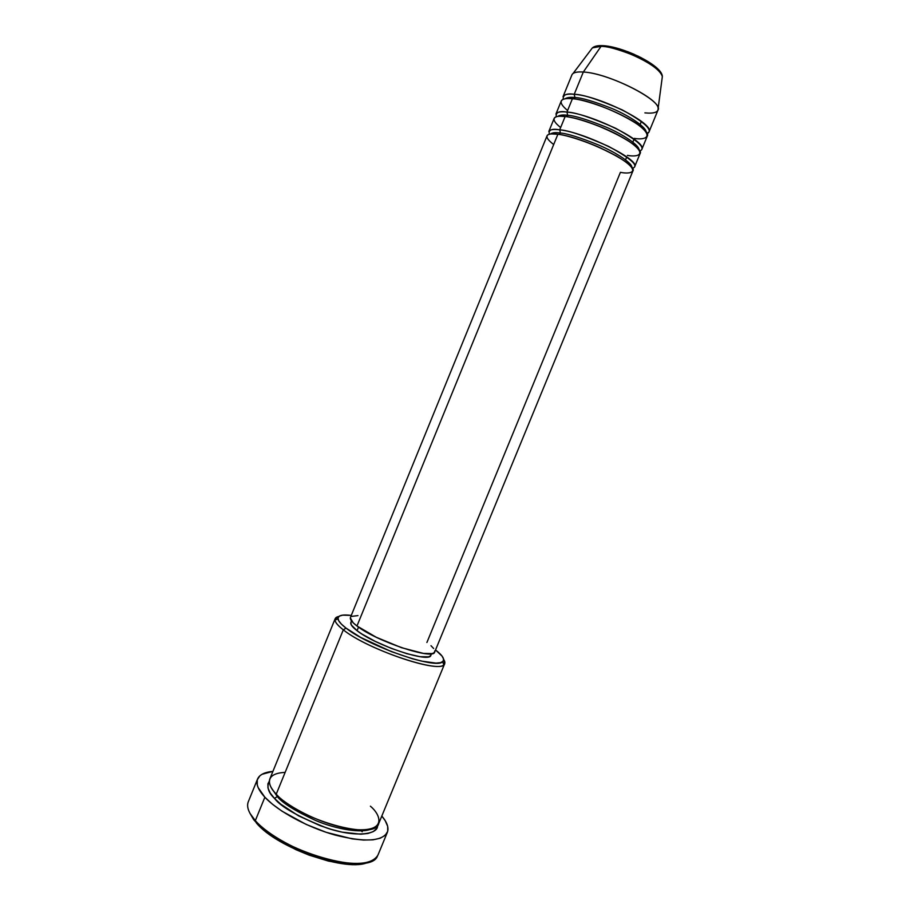 <?xml version="1.0" encoding="UTF-8"?>
<svg xmlns="http://www.w3.org/2000/svg" width="910" height="910" viewBox="0 0 910 910"><rect width="100%" height="100%" fill="white"/><g stroke="black" fill="none" stroke-linecap="round" stroke-linejoin="round"><path stroke-width="1.36" d="M658.135 108.358C658.419 98.109 607.118 73.005 583.321 72.026L574.221 94.287C599.849 95.925 655.12 124.033 648.989 131.939L657.964 110.167C664.38 101.567 609.211 73.073 583.321 72.026C576.747 71.594 572.947 72.55 571.924 74.882L563.028 96.676C563.984 94.515 567.715 93.719 574.221 94.287L574.938 97.552C581.467 97.666 593.991 101.385 612.51 108.711C631.074 116.594 646.555 127.753 646.1 132.064C646.555 127.753 631.074 116.594 612.51 108.711C593.991 101.385 581.467 97.666 574.938 97.552L573.675 98.871L574.938 97.552L574.221 94.287L583.321 72.026C578.328 71.674 574.915 72.163 573.072 73.471L592.399 47.866L601.055 46.342C596.892 46.16 594.014 46.672 592.399 47.866C594.378 46.239 597.54 45.489 601.897 45.625C621.928 45.944 662.423 65.315 662.343 76.554C662.605 67.351 620.882 46.649 601.055 46.342L583.321 72.026L601.055 46.342C606.765 46.126 617.446 49.049 633.098 55.112C650.661 63.234 660.41 70.377 662.343 76.554L658.135 108.358C658.453 112.26 654.04 113.761 644.894 112.874M426.904 642.483L620.415 172.331C630.312 174.39 642.221 172.343 620.267 158.26C596.095 143.723 565.451 134.691 557.887 134.259C551.494 133.44 547.877 133.963 547.047 135.817L350.452 617.435C349.759 619.301 351.931 622.156 356.97 625.989L557.887 134.259L356.97 625.989L353.16 622.77L350.327 617.901M627.399 155.371C637.341 157.316 649.444 154.837 627.604 140.424C603.535 125.591 572.777 116.764 565.144 116.514C558.695 115.797 555.032 116.446 554.144 118.436L548.821 131.472C549.663 129.584 553.291 129.038 559.707 129.823L560.423 133.042L559.013 134.43L560.423 133.042C566.998 133.429 579.784 137.444 598.791 145.088C617.833 153.255 632.86 163.914 631.756 167.383C632.86 163.914 617.833 153.255 598.791 145.088C579.784 137.444 566.998 133.429 560.423 133.042L559.707 129.823C568.113 130.244 584.368 135.749 608.471 146.339C631.551 158.909 639.525 166.223 632.37 168.293M634.384 138.388C644.394 140.208 656.679 137.296 634.952 122.566C610.985 107.437 580.114 98.826 572.413 98.735C565.918 98.132 562.187 98.906 561.242 101.033L555.919 114.091C556.818 112.055 560.503 111.384 566.964 112.066L567.681 115.308L566.464 116.616L567.681 115.308C574.221 115.559 586.87 119.426 605.628 126.9C624.431 134.93 639.696 145.85 638.922 149.752C639.696 145.85 624.431 134.93 605.628 126.9C586.87 119.426 574.221 115.559 567.681 115.308L566.964 112.066C575.347 112.294 591.489 117.652 615.365 128.139C638.445 140.8 646.555 148.432 639.707 151.014M563.199 99.315C562.846 94.811 566.52 93.138 574.221 94.287C582.616 94.333 598.655 99.554 622.349 109.951C645.406 122.702 653.63 130.619 647.021 133.69L648.989 131.939M335.153 618.72L269.872 778.858C268.313 782.85 270.441 787.958 276.242 794.18L343.309 629.834L346.039 628.116C341 624.237 338.315 621.132 337.974 618.811C337.803 615.433 342.228 614.307 351.271 615.41L342.717 615.137L339.385 616.104L337.985 617.947L338.634 620.631L341.33 624.055L346.039 628.116L360.769 637.466L391.311 651.583L412.287 658.726L421.603 661.115L435.992 663.106L440.52 662.662L443.068 661.297L443.579 659.079L442.078 656.121L435.537 649.967C442.749 655.53 445.115 659.443 442.613 661.718C436.561 669.771 368.596 646.362 346.039 628.116L343.309 629.834C336.95 624.874 334.22 621.166 335.153 618.72L338.895 616.445C336.097 617.003 334.789 618.231 334.982 620.119C335.312 622.542 338.088 625.784 343.309 629.834L276.242 794.18C282.453 802.54 317.522 824.631 353.933 829.499C387.91 832.366 380.539 814.53 370.404 806.192M257.541 779.062L248.293 801.767C246.337 806.772 248.68 813.062 255.323 820.649L256.392 822.993C277.288 848.416 348.416 872.963 368.459 862.077L360.792 864.056L346.266 864.147L328.442 861.087L308.979 855.093L296.057 849.735L278.153 840.248L267.984 833.367L259.714 826.405L253.662 819.66L250.102 813.54L255.323 820.649C249.158 813.642 246.701 807.705 247.929 802.847M377.536 825.415C378.628 834.345 356.322 837.905 326.963 828.054C298.321 816.782 280.837 806.908 274.513 798.423L277.288 796.546C282.293 802.95 295.102 810.935 315.69 820.513C336.814 829.567 362.783 833.549 371.348 828.862C362.783 833.549 336.814 829.567 315.69 820.513C295.102 810.935 282.293 802.95 277.288 796.546L277.459 795.42L277.288 796.546L271.362 787.855L277.288 796.546L274.513 798.423L270.179 792.951L267.972 788.014L267.915 783.794L269.383 781.053C266.493 786.729 268.211 792.519 274.513 798.423L280.826 804.212L298.423 815.769L320.115 825.654L331.354 829.408L342.183 832.149L360.883 834.197L367.993 833.469L373.236 831.615L376.444 828.737L377.536 825.415M549.322 134.236C548.309 129.868 551.779 128.401 559.707 129.823L565.144 116.514L559.707 129.823C584.914 132.405 640.344 159.898 634.668 166.689L640.037 153.665C645.884 146.453 590.51 118.744 565.144 116.514C556.795 115.286 547.467 117.083 560.64 127.537M626.762 156.907L625.557 159.841M585.801 141.892L586.495 142.199L585.801 141.892M600.316 147.875L601.032 148.137L600.316 147.875M430.987 654.176L430.521 655.826L428.519 656.827L420.136 656.713L407.02 653.744L391.232 648.364L375.352 641.425L362.055 634.111L357.05 630.687L358.517 627.104L357.05 630.687L351.305 624.977L350.873 622.417C350.191 624.26 352.261 627.013 357.05 630.687C375.512 645.452 430.146 663.447 430.885 655.268L431.522 653.721M377.502 855.991C370.45 876.921 280.712 851.726 255.323 820.649L264.867 797.217C258.133 789.846 255.687 783.783 257.553 779.04C259.486 774.706 264.605 772.146 272.92 771.373L262.012 774.296L259.839 775.843L257.28 779.802L257.234 784.807L258.178 787.639L264.867 797.217L255.323 820.649C268.12 835.062 297.513 851.26 325.086 858.812C354.673 866.036 372.315 864.75 378.003 854.968L387.376 832.286C381.904 841.534 364.398 842.444 334.88 834.993C307.352 827.27 277.857 811.231 264.867 797.217L272.386 804.156L282.043 811.208L306.147 824.403L326.315 832.354L352.215 838.861L363.465 840.055L372.929 839.828L380.266 838.212L385.237 835.312L387.717 831.296L387.671 826.337L385.192 820.649L381.813 816.031C387.194 822.424 389.048 827.838 387.376 832.286M641.402 121.349L640.151 124.397M556.237 116.776C555.578 112.351 559.149 110.781 566.964 112.066L572.413 98.735L566.964 112.066C592.376 114.182 647.727 141.971 641.823 149.32L647.203 136.284C653.278 128.515 597.984 100.487 572.413 98.735C563.995 97.632 554.531 99.759 567.601 110.508M634.077 139.139L632.848 142.131M660.467 72.766L655.735 67.101L651.606 63.893L640.583 57.364M634.134 54.316L627.411 51.574M620.7 49.276L608.369 46.308M361.224 830.887L362.237 831.74M285.137 772.397C263.263 773.375 268.302 786.49 276.242 794.18C298.753 819.933 375.284 841.249 378.731 823.505L444.694 663.652C443.909 675.027 368.254 650.161 343.309 629.834C366.719 648.898 437.608 673.264 443.83 664.755C445.297 663.549 445.229 661.763 443.625 659.397L444.694 663.652M351.362 616.423L357.983 615.592M430.987 645.702L433.661 648.523M434.809 650.832L434.343 652.55L432.25 653.585L423.468 653.414L401.526 647.692L376.274 637.273L356.97 625.989C376.421 641.425 434.002 660.478 434.707 651.981L632.882 171.023C638.49 164.369 583.048 136.955 557.887 134.259C549.595 132.905 540.404 134.384 553.689 144.542M574.938 97.552C570.57 96.995 567.249 97.415 564.996 98.803C567.249 97.415 570.57 96.995 574.938 97.552M567.681 115.308C563.154 114.649 559.832 115.024 557.682 116.434C559.832 115.024 563.154 114.649 567.681 115.308M560.423 133.042C555.748 132.28 552.404 132.61 550.402 134.02C552.404 132.61 555.748 132.28 560.423 133.042M638.627 56.386L623.43 50.164M551.562 133.906L559.184 134.373C569.592 136.113 582.548 140.254 598.041 146.806L616.32 155.838C630.073 164.255 629.686 165.222 631.005 166.484M560.048 116.23L566.452 116.628C576.235 118.072 588.452 121.803 603.091 127.832C611.816 131.734 615.49 133.144 627.718 140.436C636.113 146.226 636.158 146.715 637.387 147.943M569.285 98.53L573.732 98.849C592.365 100.089 635.988 119.949 643.234 128.856M334.982 620.119L337.974 618.811M350.862 622.451L351.499 620.893M443.83 664.755L442.613 661.718"/></g></svg>
